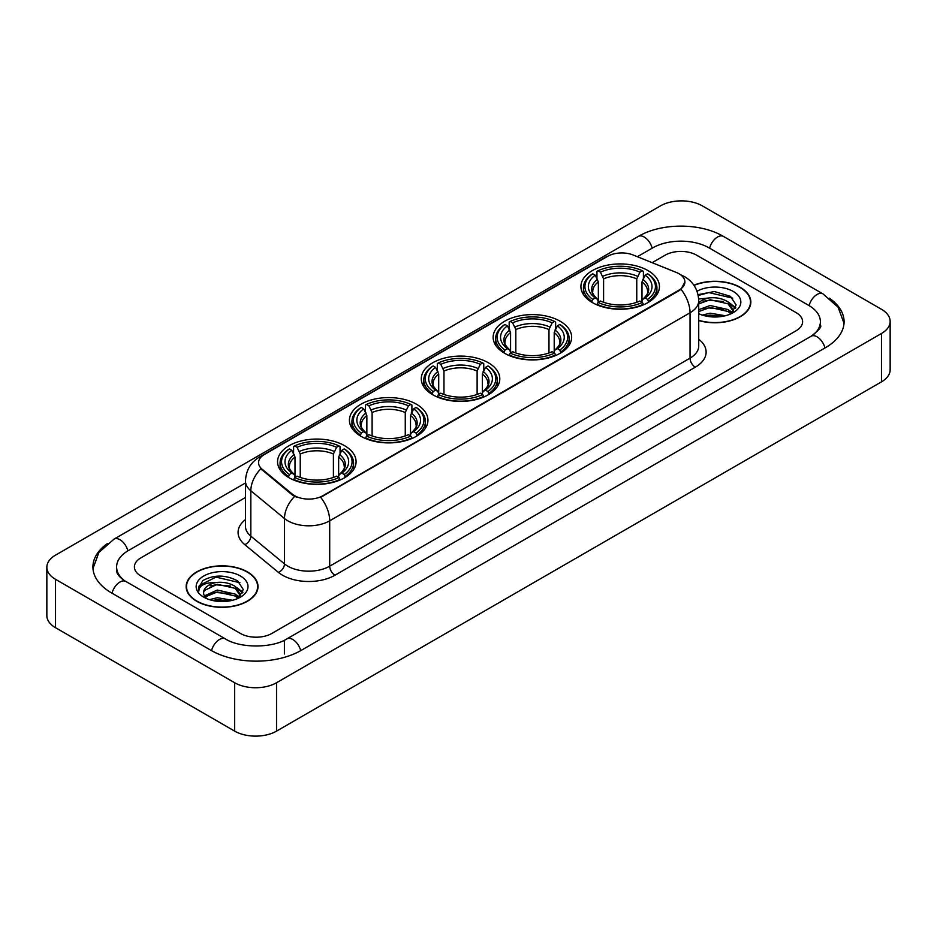 <?xml version="1.0" encoding="UTF-8"?>
<svg xmlns="http://www.w3.org/2000/svg" width="937" height="937" viewBox="0 0 937 937"><rect width="100%" height="100%" fill="white"/><g stroke="black" fill="none" stroke-linecap="round" stroke-linejoin="round"><path stroke-width="1.41" d="M344.582 445.696A39.26 22.664 0 0 0 301.796 440.788A39.26 22.664 0 0 0 277.563 461.73A39.26 22.664 0 0 0 289.065 477.753A39.26 22.664 0 0 0 331.85 482.66A39.26 22.664 0 0 0 356.083 461.73A39.26 22.664 0 0 0 344.582 445.696M560.15 321.239A39.26 22.664 0 0 0 517.376 316.331A39.26 22.664 0 0 0 493.143 337.261A39.26 22.664 0 0 0 504.633 353.296A39.26 22.664 0 0 0 547.419 358.203A39.26 22.664 0 0 0 571.652 337.261A39.26 22.664 0 0 0 560.15 321.239M488.294 362.724A39.26 22.664 0 0 0 445.52 357.817A39.26 22.664 0 0 0 421.287 378.747A39.26 22.664 0 0 0 432.777 394.782A39.26 22.664 0 0 0 475.563 399.689A39.26 22.664 0 0 0 499.796 378.747A39.26 22.664 0 0 0 488.294 362.724M416.438 404.21A39.26 22.664 0 0 0 373.664 399.303A39.26 22.664 0 0 0 349.431 420.233A39.26 22.664 0 0 0 360.921 436.267A39.26 22.664 0 0 0 403.706 441.175A39.26 22.664 0 0 0 427.94 420.233A39.26 22.664 0 0 0 416.438 404.21M647.936 270.559A39.26 22.664 0 0 0 605.15 265.651A39.26 22.664 0 0 0 580.917 286.581A39.26 22.664 0 0 0 592.418 302.616A39.26 22.664 0 0 0 635.204 307.523A39.26 22.664 0 0 0 659.437 286.581A39.26 22.664 0 0 0 647.936 270.559M679.044 273.768A19.993 11.549 0 0 0 676.373 272.468L633.248 255.04A19.993 11.549 0 0 0 607.633 256.328L264.421 454.48A19.993 11.549 0 0 0 258.565 462.655A19.993 11.549 0 0 0 262.184 469.273L292.379 494.174A19.993 11.549 0 0 0 322.902 495.708L679.044 290.095A19.993 11.549 0 0 0 684.9 281.932A19.993 11.549 0 0 0 679.044 273.768M698.721 320.548A35.922 20.743 0 0 0 750.842 302.042A35.922 20.743 0 0 0 740.324 287.378A35.922 20.743 0 0 0 693.907 285.211M247.485 571.91A35.922 20.743 0 0 0 208.33 567.424A35.922 20.743 0 0 0 186.158 586.574A35.922 20.743 0 0 0 196.676 601.249A35.922 20.743 0 0 0 235.831 605.735A35.922 20.743 0 0 0 258.003 586.574A35.922 20.743 0 0 0 247.485 571.91M684.9 281.932L680.988 289.287L679.044 290.693L320.653 497.324A25.92 14.969 60 0 1 329.707 520.808A29.633 17.1 180 0 1 287.811 520.808A29.633 17.1 180 0 1 284.485 518.524L250.835 490.777A29.633 17.1 180 0 1 245.482 480.974L245.482 526.325A29.633 17.1 0 0 0 250.835 536.14L284.485 563.887A29.633 17.1 0 0 0 287.811 566.171A29.633 17.1 0 0 0 329.707 566.171L690.042 358.133A29.633 17.1 0 0 0 698.721 346.034L698.721 300.683A29.633 17.1 180 0 1 690.042 312.771A25.92 14.969 -120 0 0 680.988 289.287M296.865 497.324L292.379 495.052L260.837 468.781A25.92 17.334 129.5 0 0 250.835 490.777L250.835 536.14A7.402 4.954 -50.5 0 1 244.768 544.643A37.035 21.387 180 0 1 245.482 519.543M240.411 633.447A22.219 12.825 0 0 0 271.835 633.447L796.099 330.761A22.219 12.825 0 0 0 802.611 321.696A22.219 12.825 0 0 0 796.099 312.618L696.589 255.169A22.219 12.825 0 0 0 665.165 255.169L652.152 262.676L665.165 255.169A22.219 12.825 0 0 1 696.589 255.169L796.099 312.618A22.219 12.825 0 0 1 802.611 321.696A22.219 12.825 0 0 1 796.099 330.761L271.835 633.447A22.219 12.825 0 0 1 240.411 633.447L140.901 575.997L240.411 633.447M245.482 497.477L140.901 557.855A22.219 12.825 0 0 0 134.389 566.92A22.219 12.825 0 0 0 140.901 575.997A22.219 12.825 0 0 1 134.389 566.92A22.219 12.825 0 0 1 140.901 557.855L245.482 497.477M698.721 320.313A35.547 20.532 0 0 0 750.478 302.042A35.547 20.532 0 0 0 740.066 287.53A35.547 20.532 0 0 0 694.048 285.422M702.281 315.101L710.129 313.192L725.355 315.746M705.35 315.945L710.129 315.101L722.158 316.413M698.721 309.667L710.129 305.509L728.014 309.55L731.82 313.192M698.721 311.576L710.129 307.43L728.014 311.471L730.837 313.86M698.674 299.02L709.098 297.943A18.517 10.694 0 0 0 698.721 302.909M709.098 297.943C716.196 297.193 722.509 298.505 728.014 301.878L733.437 310.405L733.308 311.81M698.721 303.904L710.129 299.746L728.014 303.787L733.378 311.365M698.721 313.333L699.517 314.071M698.721 313.719A25.92 14.969 0 0 0 733.249 312.618A25.92 14.969 0 0 0 733.249 291.454A25.92 14.969 0 0 0 697.023 291.208M731.141 313.719L736.131 304.947L730.438 296.326L714.416 291.536L698.042 294.651M698.217 295.483L708.817 292.59L732.722 298.153M703.09 301.327L708.817 300.262L723.469 301.503M731.422 304.947L735.533 308.39M703.09 309.011L708.817 307.945L723.469 309.187M731.422 312.63L732.02 313.028M705.842 316.062L721.877 316.46M729.232 302.756L735.768 307.711M729.232 310.44L732.629 312.489M196.934 601.097A35.547 20.532 0 0 0 235.679 605.548A35.547 20.532 0 0 0 257.628 586.574A35.547 20.532 0 0 0 247.216 572.062A35.547 20.532 0 0 0 208.471 567.611A35.547 20.532 0 0 0 186.522 586.574A35.547 20.532 0 0 0 196.934 601.097M209.431 599.645L217.29 597.724L232.505 600.277M212.512 600.488L217.29 599.645L229.319 600.957M204.442 595.885L217.29 590.052L235.175 594.093L238.982 597.724M205.086 596.939L217.29 591.961L235.175 596.014L237.986 598.392M238.303 598.251L243.28 589.49L237.6 580.87C225.419 574.58 213.788 574.51 202.732 580.659L198.468 588.471L198.878 590.989C199.112 585.356 204.91 582.521 216.26 582.474A18.517 10.694 0 0 0 203.563 592.629A18.517 10.694 0 0 0 204.465 595.92L206.667 598.614M216.26 582.474C223.357 581.736 229.659 583.048 235.175 586.41L240.598 594.948L240.469 596.354M203.563 592.84L204.196 590.568L217.29 584.29L235.175 588.331L240.54 595.909M240.411 575.997A25.92 14.969 0 0 0 203.751 575.997A25.92 14.969 0 0 0 203.751 597.162A25.92 14.969 0 0 0 240.411 597.162A25.92 14.969 0 0 0 240.411 575.997M198.468 588.647L199.276 585.484L215.967 577.122L239.884 582.697M210.239 585.871L215.967 584.805L230.631 586.047M238.572 589.49L242.695 592.934M210.239 593.554L215.967 592.489L230.631 593.73M238.572 597.174L239.181 597.56M213.004 600.594L229.038 600.992M236.382 587.3L242.929 592.254M236.382 594.972L239.79 597.033M591.715 302.194L592.77 299.383A35.255 20.356 0 0 1 592.77 273.78L595.194 275.185A31.846 18.389 0 0 0 595.194 297.989L597.583 299.348L598.356 302.206M598.356 301.046L598.356 281.896L595.194 275.185M596.951 278.219L596.951 271.367L598.005 270.758A35.255 20.356 0 0 1 642.349 270.758L639.924 272.163A31.846 18.389 0 0 0 600.43 272.163L603.592 278.875L603.592 302.288M636.762 302.288L636.762 278.875L639.924 272.163M596.951 304.232A36.742 21.211 0 0 0 643.403 304.232L642.349 302.417A35.255 20.356 0 0 1 598.005 302.417L596.951 304.853M643.403 304.853L643.403 304.232M592.77 273.78L591.715 274.389A36.742 21.211 0 0 0 583.435 287.8A36.742 21.211 0 0 0 591.715 301.21M642.349 270.758L643.403 271.367L643.403 278.219M598.005 302.417L600.43 301.011A31.846 18.389 0 0 0 639.924 301.011L642.349 302.417M595.194 297.989L592.77 299.383M600.43 272.163L598.005 270.758M597.583 279.308A28.485 16.444 0 0 0 597.583 299.348L597.712 299.442C593.671 295.518 592.02 292.871 592.77 291.466A27.407 15.824 0 0 1 598.356 281.896M648.638 301.21A36.742 21.211 0 0 0 656.919 287.8A36.742 21.211 0 0 0 648.638 274.389L647.584 273.78A35.255 20.356 0 0 1 647.584 299.383L648.638 302.194M647.584 299.383L645.16 297.989A31.846 18.389 0 0 0 645.16 275.185L647.584 273.78M645.16 275.185L641.997 281.896L641.997 301.046L642.77 299.348L645.16 297.989M641.997 281.896A27.407 15.824 0 0 1 647.584 291.466C648.322 292.871 646.682 295.53 642.63 299.442L642.77 299.348A28.485 16.444 0 0 0 642.77 279.308M641.997 302.206L641.997 301.046M503.93 352.874L504.984 350.063A35.255 20.356 0 0 1 504.984 324.46L507.409 325.865A31.846 18.389 0 0 0 507.409 348.669L509.798 350.028L510.583 352.886M510.583 351.715L510.583 332.576L507.409 325.865M509.166 328.899L509.166 322.047L510.22 321.438A35.255 20.356 0 0 1 554.575 321.438L552.151 322.843A31.846 18.389 0 0 0 512.644 322.843L515.818 329.555L515.818 352.968M548.977 352.968L548.977 329.555L552.151 322.843M509.166 354.912A36.742 21.211 0 0 0 555.629 354.912L554.575 353.097A35.255 20.356 0 0 1 510.22 353.097L509.166 355.533M555.629 355.533L555.629 354.912M504.984 324.46L503.93 325.069A36.742 21.211 0 0 0 495.661 338.48A36.742 21.211 0 0 0 503.93 351.89M554.575 321.438L555.629 322.047L555.629 328.899M510.22 353.097L512.644 351.691A31.846 18.389 0 0 0 552.151 351.691L554.575 353.097M507.409 348.669L504.984 350.063M512.644 322.843L510.22 321.438M509.798 329.988A28.485 16.444 0 0 0 509.798 350.028L509.939 350.122C505.886 346.198 504.247 343.551 504.996 342.146A27.407 15.824 0 0 1 510.583 332.576M560.865 351.89A36.742 21.211 0 0 0 569.134 338.48A36.742 21.211 0 0 0 560.865 325.069L559.811 324.46A35.255 20.356 0 0 1 559.811 350.063L560.865 352.874M559.811 350.063L557.386 348.669A31.846 18.389 0 0 0 557.386 325.865L559.811 324.46M557.386 325.865L554.212 332.576L554.212 351.715L554.985 350.028L557.386 348.669M554.212 332.576A27.407 15.824 0 0 1 559.799 342.146C560.549 343.551 558.897 346.21 554.856 350.122L554.985 350.028A28.485 16.444 0 0 0 554.985 329.988M554.212 352.886L554.212 351.715M432.074 394.36L433.128 391.549A35.255 20.356 0 0 1 433.128 365.945L435.553 367.351A31.846 18.389 0 0 0 435.553 390.155L437.942 391.514L438.715 394.372M438.715 393.212L438.715 374.062L435.553 367.351M437.31 370.384L437.31 363.533L438.364 362.924A35.255 20.356 0 0 1 482.707 362.924L480.283 364.329A31.846 18.389 0 0 0 440.788 364.329L443.962 371.04L443.962 394.454M477.12 394.454L477.12 371.04L480.283 364.329M437.31 396.398A36.742 21.211 0 0 0 483.761 396.398L482.707 394.582A35.255 20.356 0 0 1 438.364 394.582L437.31 397.019M483.761 397.019L483.761 396.398M433.128 365.945L432.074 366.554A36.742 21.211 0 0 0 423.805 379.965A36.742 21.211 0 0 0 432.074 393.376M482.707 362.924L483.761 363.533L483.761 370.384M438.364 394.582L440.788 393.177A31.846 18.389 0 0 0 480.283 393.177L482.707 394.582M435.553 390.155L433.128 391.549M440.788 364.329L438.364 362.924M437.942 371.474A28.485 16.444 0 0 0 437.942 391.514L438.083 391.607C434.03 387.684 432.379 385.037 433.128 383.631A27.407 15.824 0 0 1 438.715 374.062M489.009 393.376A36.742 21.211 0 0 0 497.278 379.965A36.742 21.211 0 0 0 489.009 366.554L487.954 365.945A35.255 20.356 0 0 1 487.954 391.549L489.009 394.36M487.954 391.549L485.53 390.155A31.846 18.389 0 0 0 485.53 367.351L487.954 365.945M485.53 367.351L482.356 374.062L482.356 393.212L483.129 391.514L485.53 390.155M482.356 374.062A27.407 15.824 0 0 1 487.943 383.631C488.692 385.037 487.041 387.695 483 391.607L483.129 391.514A28.485 16.444 0 0 0 483.129 371.474M482.356 394.372L482.356 393.212M360.218 435.846L361.272 433.046A35.255 20.356 0 0 1 361.272 407.431L363.697 408.837A31.846 18.389 0 0 0 363.697 431.641L366.086 432.999L366.859 435.857M366.859 434.698L366.859 415.548L363.697 408.837M365.453 411.87L365.453 405.018L366.508 404.409A35.255 20.356 0 0 1 410.851 404.409L408.427 405.815A31.846 18.389 0 0 0 368.932 405.815L372.094 412.526L372.094 435.939M405.264 435.939L405.264 412.526L408.427 405.815M365.453 437.884A36.742 21.211 0 0 0 411.905 437.884L410.851 436.068A35.255 20.356 0 0 1 366.508 436.068L365.453 438.516M411.905 438.516L411.905 437.884M361.272 407.431L360.218 408.04A36.742 21.211 0 0 0 351.949 421.451A36.742 21.211 0 0 0 360.218 434.862M410.851 404.409L411.905 405.018L411.905 411.87M366.508 436.068L368.932 434.663A31.846 18.389 0 0 0 408.427 434.663L410.851 436.068M363.697 431.641L361.272 433.046M368.932 405.815L366.508 404.409M366.086 412.959A28.485 16.444 0 0 0 366.086 432.999L366.226 433.093C362.174 429.181 360.522 426.522 361.272 425.117A27.407 15.824 0 0 1 366.859 415.548M417.141 434.862A36.742 21.211 0 0 0 425.421 421.451A36.742 21.211 0 0 0 417.141 408.04L416.087 407.431A35.255 20.356 0 0 1 416.087 433.046L417.141 435.846M416.087 433.046L413.674 431.641A31.846 18.389 0 0 0 413.674 408.837L416.087 407.431M413.674 408.837L410.5 415.548L410.5 434.698L411.273 432.999L413.674 431.641M410.5 415.548A27.407 15.824 0 0 1 416.087 425.117C416.836 426.522 415.185 429.181 411.144 433.093L411.273 432.999A28.485 16.444 0 0 0 411.273 412.959M410.5 435.857L410.5 434.698M288.362 477.331L289.416 474.532A35.255 20.356 0 0 1 289.416 448.928L291.84 450.322A31.846 18.389 0 0 0 291.84 473.126L294.23 474.485L295.003 477.343M295.003 476.183L295.003 457.033L291.84 450.322M293.597 453.356L293.597 446.504L294.651 445.895A35.255 20.356 0 0 1 338.995 445.895L336.57 447.3A31.846 18.389 0 0 0 297.076 447.3L300.238 454.012L300.238 477.425M333.408 477.425L333.408 454.012L336.57 447.3M293.597 479.369A36.742 21.211 0 0 0 340.049 479.369L338.995 477.554A35.255 20.356 0 0 1 294.651 477.554L293.597 480.002M340.049 480.002L340.049 479.369M289.416 448.928L288.362 449.526A36.742 21.211 0 0 0 280.081 462.937A36.742 21.211 0 0 0 288.362 476.347M338.995 445.895L340.049 446.504L340.049 453.356M294.651 477.554L297.076 476.148A31.846 18.389 0 0 0 336.57 476.148L338.995 477.554M291.84 473.126L289.416 474.532M297.076 447.3L294.651 445.895M294.23 454.445A28.485 16.444 0 0 0 294.23 474.485L294.37 474.579C290.318 470.667 288.666 468.008 289.416 466.603A27.407 15.824 0 0 1 295.003 457.033M345.284 476.347A36.742 21.211 0 0 0 353.565 462.937A36.742 21.211 0 0 0 345.284 449.526L344.23 448.928A35.255 20.356 0 0 1 344.23 474.532L345.284 477.331M344.23 474.532L341.806 473.126A31.846 18.389 0 0 0 341.806 450.322L344.23 448.928M341.806 450.322L338.644 457.033L338.644 476.183L339.417 474.485L341.806 473.126M338.644 457.033A27.407 15.824 0 0 1 344.23 466.603C344.98 468.02 343.329 470.667 339.288 474.579L339.417 474.485A28.485 16.444 0 0 0 339.417 454.445M338.644 477.343L338.644 476.183M813 335.071A39.998 23.097 0 0 0 820.39 321.696A39.998 23.097 0 0 0 808.666 305.368L709.157 247.918A39.998 23.097 0 0 0 652.597 247.918L637.371 256.703M245.482 482.953L128.334 550.593A39.998 23.097 0 0 0 116.61 566.92A39.998 23.097 0 0 0 124 580.296M234.648 682.733A29.633 17.1 0 0 0 276.544 682.733L881.471 333.49A29.633 17.1 0 0 0 890.15 321.391A29.633 17.1 0 0 0 881.471 309.292L702.352 205.882A29.633 17.1 0 0 0 660.456 205.882L55.529 555.137A29.633 17.1 0 0 0 46.85 567.225A29.633 17.1 0 0 0 55.529 579.324L234.648 682.733L234.648 731.118A29.633 17.1 0 0 0 276.544 731.118L881.471 381.863A29.633 17.1 0 0 0 890.15 369.775L890.15 321.391M46.85 567.225L46.85 615.609A29.633 17.1 0 0 0 55.529 627.708L234.648 731.118M107.638 543.401A63.704 36.777 0 0 0 92.915 566.92A63.704 36.777 0 0 0 111.573 592.934L211.083 650.383A63.704 36.777 0 0 0 301.164 650.383L825.427 347.697A63.704 36.777 0 0 0 844.085 321.696A63.704 36.777 0 0 0 829.362 298.177M262.184 469.273L262.184 470.151M292.379 494.174L292.379 495.052M322.902 495.708L322.902 496.305M679.044 290.095L679.044 290.693M334.942 575.236A7.402 4.275 60 0 1 329.707 566.171L329.707 520.808L690.042 312.771L690.042 358.133A7.402 4.275 60 0 0 695.277 367.199L334.942 575.236A37.035 21.387 180 0 1 282.576 575.236A37.035 21.387 180 0 1 278.418 572.39L244.768 544.643M698.721 300.683C698.217 290.025 693.532 282.037 684.678 276.72L680.93 274.892A25.92 12.146 112 0 0 680.59 274.764M262.219 456.003A25.92 14.969 -120 0 0 259.526 457.01C250.671 462.328 245.986 470.315 245.482 480.974M259.526 457.01L605.454 257.288A25.92 14.969 60 0 1 607.422 256.457M294.593 496.423A25.92 17.334 129.5 0 0 284.485 518.524L284.485 563.887A7.402 4.954 -50.5 0 1 278.418 572.39M698.721 339.253A37.035 21.387 180 0 1 695.277 367.199M636.762 278.875A27.407 15.824 0 0 0 603.592 278.875M637.535 276.286A28.485 16.444 0 0 0 602.819 276.286M548.977 329.555A27.407 15.824 0 0 0 515.818 329.555M549.75 326.966A28.485 16.444 0 0 0 515.045 326.966M477.12 371.04A27.407 15.824 0 0 0 443.962 371.04M477.893 368.452A28.485 16.444 0 0 0 443.178 368.452M405.264 412.526A27.407 15.824 0 0 0 372.094 412.526M406.037 409.937A28.485 16.444 0 0 0 371.321 409.937M333.408 454.012A27.407 15.824 0 0 0 300.238 454.012M334.181 451.423A28.485 16.444 0 0 0 299.465 451.423M300.718 650.641A11.853 6.84 -120 0 0 292.789 639.491A11.853 6.84 -120 0 0 286.863 638.905C272.28 648.334 239.954 648.334 225.384 638.905L125.874 581.455C124.691 581.022 118.917 577.087 117.102 572.917L116.61 570.551M211.528 650.641A11.853 6.84 -60 0 1 219.457 639.491A11.853 6.84 -60 0 1 225.384 638.905M112.018 593.191A11.853 6.84 -60 0 1 119.948 582.041A11.853 6.84 -60 0 1 125.874 581.455M92.974 568.595L98.877 552.479L114.021 539.126A11.853 6.84 60 0 1 119.948 539.712A11.853 6.84 60 0 1 127.889 550.862M114.021 539.126L638.296 236.44A11.853 6.84 60 0 1 644.211 237.026A11.853 6.84 60 0 1 652.152 248.164M638.296 236.44C661.405 222.69 700.349 222.69 723.469 236.44A11.853 6.84 120 0 0 717.543 237.026A11.853 6.84 120 0 0 709.602 248.164M844.026 323.359L838.123 307.242L822.979 293.89A11.853 6.84 120 0 0 817.052 294.476A11.853 6.84 120 0 0 809.111 305.626M824.982 347.955A11.853 6.84 -120 0 0 817.052 336.816A11.853 6.84 -120 0 0 811.126 336.231L286.863 638.905M276.544 731.118L276.544 682.733M55.529 627.708L55.529 579.324M881.471 381.863L881.471 333.49M284.403 654.014L284.403 640.709M605.454 257.288L610.21 255.075M750.478 305.005L750.478 302.042M733.437 311.67L733.437 310.405M257.628 589.549L257.628 586.574M240.598 596.213L240.598 594.948M186.522 589.549L186.522 586.574M583.435 294.569L583.435 287.8M656.919 294.569L656.919 287.8M495.661 345.249L495.661 338.48M569.134 345.249L569.134 338.48M423.805 386.735L423.805 379.965M497.278 386.735L497.278 379.965M351.949 428.221L351.949 421.451M425.421 428.221L425.421 421.451M280.081 469.718L280.081 462.937M353.565 469.718L353.565 462.937M820.39 325.326C822.042 326.521 818.95 330.152 811.126 336.231M723.469 236.44L822.979 293.89"/></g></svg>
